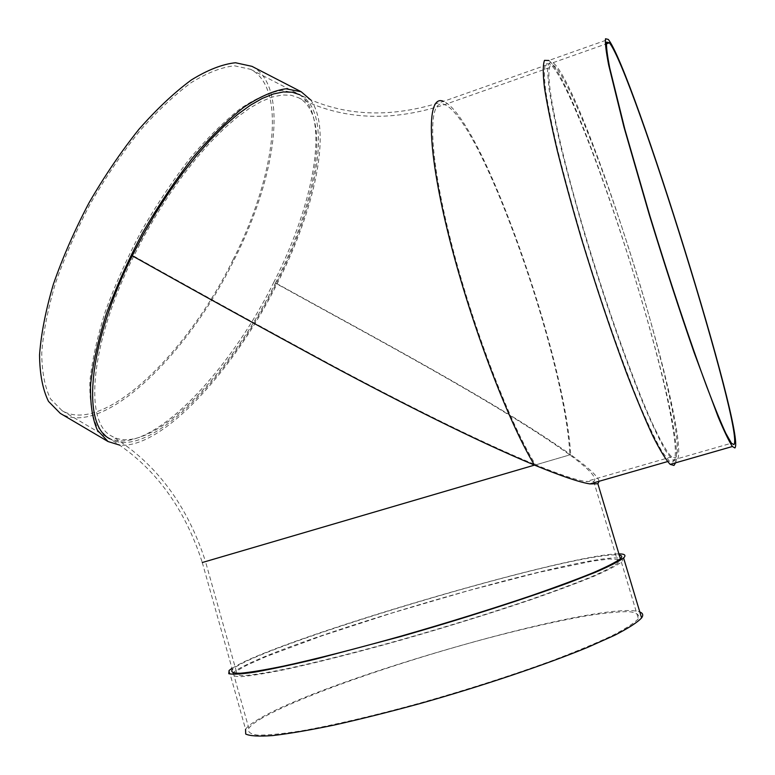 <?xml version="1.0" encoding="UTF-8"?>
<svg xmlns="http://www.w3.org/2000/svg" width="775" height="775" viewBox="0 0 775 775"><rect width="100%" height="100%" fill="white"/><g stroke="black" fill="none" stroke-linecap="round" stroke-linejoin="round"><path stroke-width="0.58" stroke-dasharray="3.88 2.91" d="M275.396 283.146C316.655 202.798 331.991 115.02 298.578 97.757L291.08 95.257L282.362 94.967L272.519 96.972L261.64 101.331L249.85 108.064L237.295 117.151L224.159 128.524L210.626 142.057L196.918 157.596L183.258 174.908L169.89 193.731L157.025 213.764L144.915 234.66L133.746 256.07C89.813 344.081 83.758 422.714 111.726 436.131C149.236 458.103 229.545 375.952 275.396 283.146C374.751 338.113 496.853 402.671 569.838 454.877C565.857 360.162 482.215 120.203 444.666 104.615C428.139 97.02 427.819 147.686 449.151 234.282C470.328 320.676 509.068 422.569 535.602 464.787C559.618 474.513 576.406 480.103 585.958 481.566L593.708 481.391C597.903 478.572 589.949 469.728 569.838 454.877L205.511 561.584L236.453 671.741C238.342 669.9 242.168 667.556 247.932 664.698L266.522 656.406L322.148 635.732L393.061 612.686L468.594 590.589L538.46 572.444L592.042 561.178L609.276 558.988L618.363 559.511L618.159 562.921C613.732 566.312 604.752 570.962 591.228 576.871C575.108 583.449 555.074 590.918 531.137 599.298C491.883 612.628 449.2 625.929 403.107 639.172C358.534 651.717 318.05 661.986 287.167 668.66C268.489 672.438 254.258 674.744 244.464 675.587C237.344 675.606 234.68 674.318 236.453 671.741M133.746 256.07C197.005 291.594 263.316 328.116 332.698 365.664C400.704 402.07 477.942 441.13 535.602 464.787L205.511 561.584C187.279 504.961 156.017 463.15 111.726 436.131M276.317 283.33C375.497 338.181 495.913 401.886 570.681 454.634L202.285 562.524C184.276 506.685 153.479 465.455 109.885 438.834C148.112 461.183 229.749 377.57 276.317 283.33C318.244 201.703 333.928 112.365 299.896 94.763C342.627 116.55 390.522 118.749 443.571 101.37L549.94 63.783L545.648 63.676C544.05 67.812 544.04 76.706 545.6 90.336C548.138 106.688 552.294 127.168 558.077 151.764C564.743 178.337 572.589 207.051 581.647 237.896C600.47 300.38 622.393 363.117 640.198 406.119C648.714 425.921 656.018 441.13 662.121 451.767L669.29 461.086C676.188 465.668 677.205 453.588 672.342 424.845C657.268 331.564 581.918 102.813 552.895 66.824L549.94 63.783M233.13 259.635C187.269 353.468 103.637 435.017 62.145 410.721L50.53 398.902C44.863 387.335 41.928 372.097 41.734 353.177C43.274 332.378 47.827 309.167 55.374 283.553C64.606 257.106 76.289 230.446 90.413 203.583C105.623 177.32 121.975 153.237 139.442 131.333C157.093 111.29 174.317 95.083 191.096 82.702C207.206 72.792 221.669 67.154 234.476 65.797L250.664 69.333C287.632 88.427 274.544 178.434 233.13 259.635M251.943 66.34C289.579 85.802 276.191 177.378 234.118 259.848C187.55 355.124 102.562 438.108 60.295 413.385M310.494 99.752C332.533 129.037 315.076 209.395 277.247 283.505C234.137 370.053 162.605 448.618 119.825 445.16M599.123 481.275C597.98 476.451 588.496 467.567 570.681 454.634C565.188 356.316 481.401 117.219 443.571 101.37M202.285 562.524L232.326 669.513C254.994 648.113 521.904 566.835 601.051 556.15C609.857 554.881 615.931 554.512 619.254 555.045M273.933 282.022C227.404 376.243 145.661 459.74 107.25 437.284L96.672 426.037C91.702 414.819 89.445 399.871 89.91 381.193C92.08 360.578 97.175 337.474 105.197 311.889C114.845 285.403 126.809 258.627 141.089 231.56C156.385 205.055 172.68 180.672 189.953 158.41C207.342 137.989 224.178 121.365 240.463 108.558C256.031 98.212 269.884 92.157 282.022 90.394L297.174 93.358C331.371 111.038 315.832 200.415 273.933 282.022M655.34 429.699C662.518 444.627 667.992 453.666 671.77 456.824L675.296 457.909C684.18 451.428 663.613 360.646 634.57 266.891C605.643 173.125 569.063 78.876 554.251 65.943C543.12 56.207 549.223 105.497 573.229 193.004C597.118 280.317 633.776 385.117 655.34 429.699M675.606 462.82C687.192 425.01 580.62 85.851 548.865 60.469L608.307 39.428M556.082 65.701L553.176 62.639C549.853 60.896 547.964 63.763 547.508 71.242L549.087 89.115C551.674 105.458 555.878 125.928 561.701 150.534C568.395 177.107 576.28 205.83 585.348 236.695C604.2 299.208 626.084 361.993 643.812 405.054C652.279 424.874 659.535 440.113 665.58 450.769L672.671 460.108L676.294 461.202C695.756 448.541 592.497 110.515 556.082 65.701M620.823 558.349C623.139 558.94 623.313 560.18 621.366 562.069L621.308 562.127C616.745 565.585 607.571 570.322 593.766 576.348C577.346 583.042 556.944 590.647 532.59 599.162C492.638 612.725 449.229 626.239 402.37 639.704C357.072 652.443 315.958 662.867 284.619 669.639C265.67 673.456 251.245 675.79 241.316 676.643C234.108 676.653 231.415 675.345 233.227 672.729C235.154 670.84 239.097 668.428 245.026 665.493C311.666 631.857 588.69 552.246 620.203 558.213M260.148 719.219C296.244 697.684 394.94 663.09 483.736 639.23C522.224 629.019 556.15 621.279 585.503 616.009C603.376 613.17 617.665 611.708 628.37 611.63C636.624 612.415 639.956 614.788 638.368 618.741C634.153 623.187 625.299 628.893 611.785 635.839C595.626 643.424 575.428 651.814 551.209 661.007C511.413 675.49 467.974 689.43 420.893 702.828C375.352 715.383 333.831 725.09 302.027 730.757C282.768 733.789 268.024 735.243 257.784 735.126C250.257 734.158 247.273 731.862 248.814 728.248C250.577 725.739 254.355 722.726 260.148 719.219M231.977 668.283L241.257 663.187C307.346 630.443 572.832 553.418 618.905 553.883M229.08 670.501L245.568 729.256C247.38 726.688 251.274 723.598 257.232 719.994C323.63 678.89 605.323 598.755 639.811 611.998M298.578 97.757C342.104 119.951 390.794 122.237 444.666 104.615L554.251 65.943M667.527 461.59L669.29 461.086M62.145 410.721L107.25 437.284M250.664 69.333L297.174 93.358M593.708 481.391L618.159 562.921M671.77 456.824L585.958 481.566M672.671 460.108L731.445 443.193M553.176 62.639L606.331 43.855M233.227 672.729L248.814 728.248M621.366 562.069L638.368 618.741"/><path stroke-width="1.16" d="M299.896 94.763L292.272 92.225L283.418 91.934L273.41 93.969L262.347 98.386L250.364 105.226L237.596 114.468L224.237 126.025L210.471 139.791L196.53 155.591L182.629 173.203L169.018 192.355L155.94 212.737L143.617 234.002L132.254 255.789C195.436 291.264 261.65 327.748 330.896 365.248C398.931 401.712 476.063 440.801 534.508 465.107C561.178 476.073 579.671 482.341 589.969 483.91L597.864 483.736L599.123 481.275M132.254 255.789C87.565 345.33 81.482 425.204 109.885 438.834M119.825 445.16L108.045 441.537L60.295 413.385L48.496 401.382C42.732 389.631 39.748 374.151 39.544 354.931C41.104 333.783 45.725 310.194 53.398 284.154C62.785 257.252 74.662 230.136 89.028 202.818C104.499 176.099 121.123 151.609 138.89 129.338C156.841 108.975 174.346 92.496 191.415 79.912C207.787 69.847 222.483 64.131 235.493 62.746L251.943 66.34L301.204 91.76L310.494 99.752M108.045 441.537L97.359 430.144C92.351 418.781 90.103 403.61 90.607 384.642C92.835 363.698 98.047 340.225 106.233 314.204C116.056 287.273 128.233 260.042 142.774 232.5C158.342 205.52 174.908 180.701 192.462 158.042C210.122 137.262 227.22 120.348 243.757 107.299C259.538 96.768 273.585 90.597 285.868 88.786L301.204 91.76M619.254 555.045C622.122 555.539 622.499 556.789 620.378 558.794L620.32 558.852C615.747 562.253 606.554 566.932 592.739 572.899C576.3 579.535 555.898 587.101 531.524 595.578C491.563 609.092 448.163 622.577 401.314 636.052C356.025 648.801 314.931 659.273 283.611 666.103C264.692 669.968 250.277 672.351 240.366 673.252C233.178 673.33 230.495 672.08 232.326 669.513M548.865 60.469L544.505 60.363C542.878 64.558 542.858 73.577 544.438 87.42C547.005 104.024 551.228 124.833 557.109 149.846C563.88 176.855 571.863 206.053 581.066 237.431C595.888 286.256 611.02 331.4 626.491 372.872C636.256 398.137 645.071 419.246 652.938 436.199C660.087 450.401 665.832 459.798 670.191 464.37L673.979 465.446L675.606 462.82M733.886 444.637C745.327 433.961 633.097 72.094 609.382 42.78L606.641 42.112C606.108 45.899 607.135 54.502 609.722 67.919L624.815 129.105L649.847 215.712C669.096 278.758 690.341 342.434 706.645 386.367C714.337 406.623 720.74 422.278 725.836 433.322L731.445 443.193L733.886 444.637M734.903 447.96C746.306 436.422 632.477 69.411 608.307 39.428L605.527 38.75C604.984 42.596 606.021 51.324 608.646 64.945L623.972 127.11L649.421 215.188C664.533 264.469 679.423 310.203 694.071 352.402L718.222 417.115C724.393 431.762 729.12 441.556 732.394 446.507L734.903 447.96M620.203 558.213L620.823 558.349M618.905 553.883C624.824 553.893 626.384 555.249 623.584 557.942C619.002 561.381 609.722 566.128 595.743 572.173L568.569 582.8C525.683 598.591 463.218 618.663 401.111 636.42L315.609 659.137C291.226 664.921 270.979 669.251 254.849 672.119C241.432 674.105 232.733 674.628 228.77 673.688L229.08 670.501L231.977 668.283M639.811 611.998C642.95 613.19 643.541 615.166 641.593 617.937C637.321 622.451 628.322 628.244 614.594 635.306L587.75 647.319C545.222 664.814 482.825 685.846 420.467 703.438C389.66 711.847 360.956 719.045 334.364 725.022C309.719 730.127 289.172 733.644 272.722 735.572C258.986 736.56 249.976 736.056 245.704 734.041L245.568 729.256M443.571 101.37C426.967 93.785 426.386 143.966 447.504 230.708C468.478 317.246 507.315 420.554 534.508 465.107L202.285 562.524M597.864 483.736L620.378 558.794M589.969 483.91L667.527 461.59M670.191 464.37L732.394 446.507M606.331 43.855L609.382 42.78M623.584 557.942L641.593 617.937"/></g></svg>
